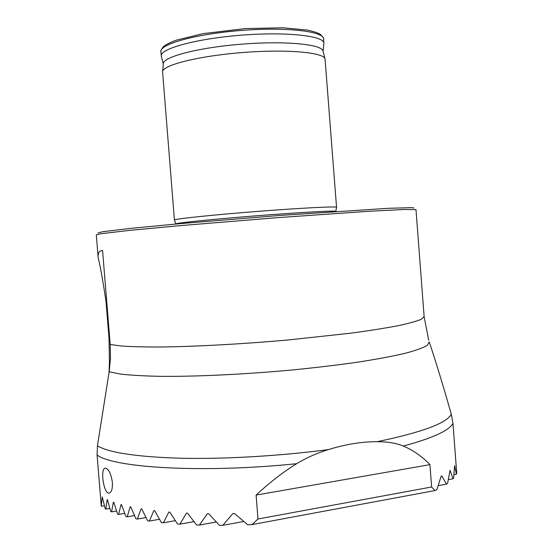 <?xml version="1.0" encoding="UTF-8"?>
<svg xmlns="http://www.w3.org/2000/svg" width="553" height="553" viewBox="0 0 553 553"><rect width="100%" height="100%" fill="white"/><g stroke="black" fill="none" stroke-linecap="round" stroke-linejoin="round"><path stroke-width="0.83" d="M414.024 208.046L411.598 207.638L388.655 208.287L279.548 215.476L180.472 223.612L130.411 228.403L102.872 231.693L97.999 232.917M434.955 490.566L252.113 524.583L257.988 518.99L431.63 486.986L434.955 490.566L436.911 489.619L441.142 476.195L441.778 475.843L446.485 484.124L438.273 485.638M243.714 521.486L222.824 525.336L232.861 513.557L234.513 513.516L247.723 524.769L252.113 524.583M446.485 484.124L447.591 483.357L450.031 470.32L453.025 478.774L448.262 479.638M216.237 521.997L199.391 525.074L207.389 513.723L208.723 513.737L219.41 525.35L222.824 525.336M453.025 478.774L453.633 478.11L454.58 465.612L456.432 474.135L453.895 474.598M193.951 521.624L179.905 524.161L186.458 513.136L187.571 513.191L196.578 524.984L199.391 525.074M175.308 520.656L163.412 522.792L168.845 512.043L169.785 512.119L177.534 524.002L179.905 524.161M456.432 474.135L456.702 472.87L452.955 423.356L451.317 414.301C443.209 385.773 435.847 361.648 429.239 341.927L427.351 345.321C423.149 347.837 415.628 350.526 404.803 353.402C392.077 356.332 376.441 359.25 357.881 362.153C337.904 364.98 316.302 367.565 293.062 369.902C245.891 374.284 197.38 376.621 161.538 376.365C144.741 376.04 131.04 375.273 120.43 374.063L109.162 371.768L97.439 445.863L97.086 455.036L101.254 506.043L102.27 496.94L105.229 508.725L105.886 509.106L107.158 499.615L107.482 499.767L110.731 511.477L111.575 511.836L113.386 502.159L113.787 502.304L117.609 514.083L118.639 514.421L121.031 504.557L121.515 504.689L125.96 516.53L127.19 516.841L130.211 506.776L130.791 506.901L135.907 518.783L137.372 519.073L141.084 508.795L141.768 508.905L147.637 520.815L149.358 521.071L153.865 510.571L154.667 510.661L161.4 522.578L163.412 522.792M159.492 519.267L149.358 521.071M145.999 517.553L137.372 519.073M134.497 515.569L127.19 516.841M124.743 513.364L118.639 514.421M104.51 505.732L101.503 506.244M116.579 510.972L111.575 511.836M109.867 508.421L105.886 509.106M257.988 518.99L256.094 495.08C269.435 482.672 282.929 472.221 296.588 463.711C306.48 457.76 317.083 453.059 328.413 449.596C345.487 444.294 361.71 441.66 377.077 441.702C387.266 441.653 396.031 443.091 403.358 446.022C413.368 450.363 422.229 456.571 429.93 464.644L431.63 486.986M112.397 482.416C112.66 488.479 111.658 492.018 109.39 493.02C103.929 495.232 99.962 469.013 105.063 468.128C108.478 468.467 110.925 473.23 112.397 482.416M108.976 372.95L109.425 363.065L109.031 338.443L106.031 301.565C102.713 279.548 100.086 264.949 98.171 257.767L96.298 234.79L101.199 233.684L128.704 230.483L178.75 225.755L278.207 217.599L368.015 211.336L404.036 209.476L415.987 209.628L424.123 316.586L421.379 319.233C416.692 321.231 408.833 323.408 397.807 325.765C384.978 328.192 369.411 330.653 351.107 333.141L287.795 340.005C242.02 344.056 195.306 346.593 160.785 347.001C144.603 347.042 131.386 346.703 121.135 345.984L110.206 344.471L110.496 358.123L109.162 371.768M98.171 257.767C97.743 253.115 99.208 250.668 102.561 250.433L110.206 344.471M323.837 43.805L323.851 43.217C324.03 35.814 286.44 31.59 241.357 35.178C196.267 38.689 159.879 48.733 161.296 56.012L161.393 56.53M256.094 495.08L429.93 464.644M336.535 207.347L336.549 207.299C337.074 206.179 300.092 208.039 255.244 211.578C210.389 215.103 173.656 219.036 174.43 220.059L174.444 220.094M335.802 211.44L336.549 207.299L325.06 59.053C324.334 52.438 287.062 48.996 242.719 52.521C198.368 55.977 162.174 65.199 162.582 71.842L174.43 220.066L175.819 224.027M335.789 211.343C336.272 210.389 299.788 212.373 255.583 215.857C211.37 219.334 175.107 223.073 175.813 223.937M325.019 58.915L323.014 51.111C322.219 44.316 285.569 40.666 242.062 44.129C198.548 47.517 162.997 56.848 163.363 63.678L162.603 71.641M97.086 455.036C114.008 467.9 203.345 473.327 296.588 463.711M323.512 38.834C324.134 38.454 322.952 36.871 319.966 34.099C317.215 32.613 312.97 31.265 307.219 30.056L282.956 27.781L245.47 28.562L203.255 33.609L176.296 40.162C170.338 42.401 166.121 44.489 163.64 46.424C161.186 49.611 160.287 51.346 160.944 51.629C159.513 44.185 195.893 33.975 240.984 30.47C286.074 26.876 323.678 31.265 323.512 38.834L323.851 43.217M451.317 414.301C446.409 423.301 421.663 432.432 377.077 441.702M328.413 449.596C280.046 455.983 224.829 459.19 181.474 458.264C137.331 456.937 109.314 452.803 97.439 445.863M403.358 446.022C432.515 438.183 449.05 430.628 452.955 423.356M106.722 301.627L106.031 301.565M160.944 51.629L161.296 56.012M424.123 316.586L428.672 340.206M323.097 51.443L323.858 43.576M163.329 63.989L161.352 56.365"/></g></svg>
